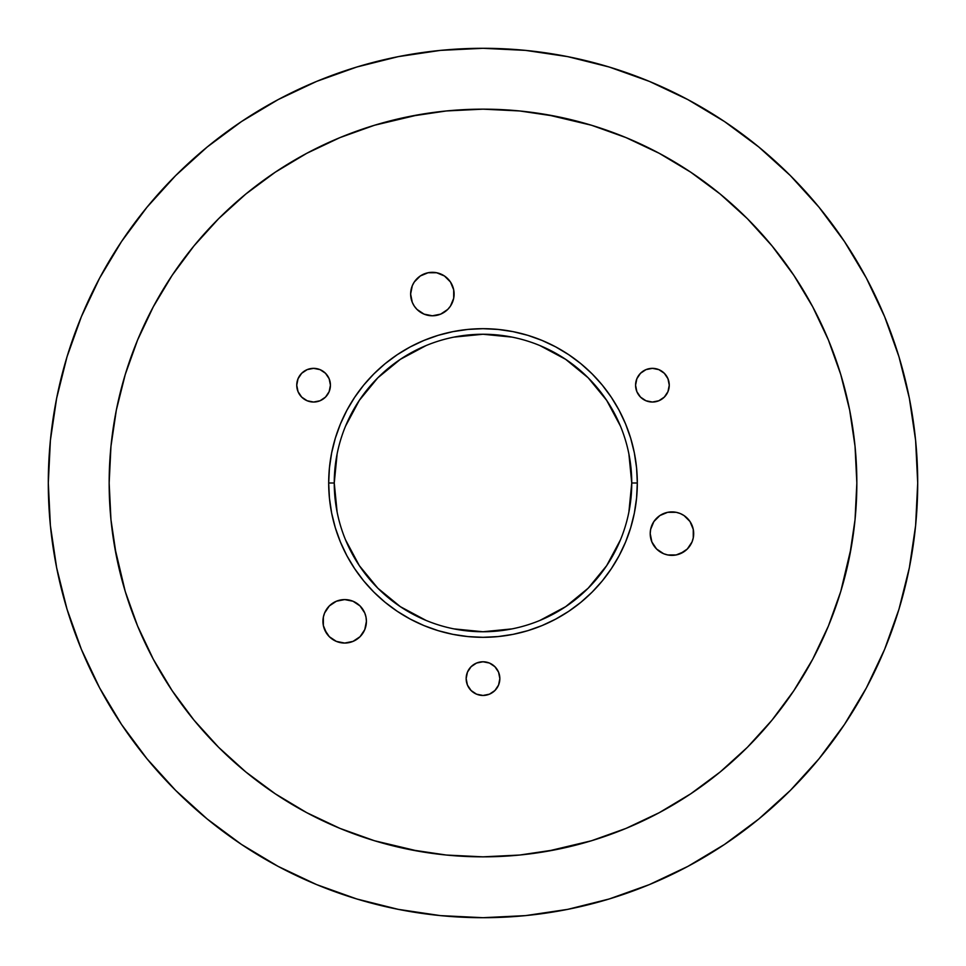 <?xml version="1.0" encoding="UTF-8"?>
<svg xmlns="http://www.w3.org/2000/svg" width="966" height="966" viewBox="0 0 966 966"><rect width="100%" height="100%" fill="white"/><g stroke="black" fill="none" stroke-linecap="round" stroke-linejoin="round"><path stroke-width="1.45" d="M651.869 525.311L650.637 529.392L653.873 521.555A21.735 21.735 0 0 0 650.215 533.63A21.735 21.735 0 0 1 671.95 511.895A21.735 21.735 0 0 1 693.685 533.63L693.262 529.392A21.735 21.735 0 0 0 659.899 515.542L667.711 512.306L676.188 512.306L680.269 513.55L676.188 512.306M693.685 533.606A21.735 21.735 0 0 0 693.274 529.404M659.85 515.578A21.735 21.735 0 0 0 653.897 521.519M366.416 621.319A21.735 21.735 0 0 1 344.681 643.054A21.735 21.735 0 0 1 322.946 621.319L323.356 625.557L323.356 617.081L322.946 621.319A21.735 21.735 0 0 1 344.681 599.584A21.735 21.735 0 0 1 366.416 621.319L365.993 617.081L366.416 621.319L364.762 629.639L360.052 636.691L362.757 633.394M424.05 273.97L420.295 275.974L428.131 272.738A21.735 21.735 0 0 0 410.635 294.05A21.735 21.735 0 0 1 432.37 272.315A21.735 21.735 0 0 1 454.105 294.05A21.735 21.735 0 0 0 436.632 272.738L432.37 272.315A21.735 21.735 0 0 0 428.155 272.726M436.596 272.726A21.735 21.735 0 0 0 432.406 272.315M628.89 512.016L631.752 483A148.752 148.752 0 0 0 483 334.248A148.752 148.752 0 0 0 334.248 483L328.681 483A154.319 154.319 0 0 1 483 328.681A154.319 154.319 0 0 1 637.318 483L631.752 483L628.89 453.984M418.87 114.7L374.482 125.254L339.935 137.619L306.777 153.304L275.31 172.165L245.835 194.021L218.654 218.654L194.021 245.835L172.165 275.31L153.304 306.777L137.619 339.935L125.254 374.482L116.343 410.067L110.957 446.352L109.158 483A373.842 373.842 0 0 1 483 109.158A373.842 373.842 0 0 1 856.842 483L855.043 446.352L849.657 410.067L840.746 374.482L828.381 339.935L812.696 306.777L793.835 275.31L771.979 245.835L747.346 218.654L720.165 194.021L690.69 172.165L659.223 153.304L626.065 137.619L591.518 125.254L547.13 114.7M917.7 483A434.7 434.7 0 0 1 483 917.7A434.7 434.7 0 0 1 48.3 483L50.389 440.387L56.656 398.197L67.016 356.816L81.386 316.643L99.631 278.087L121.559 241.488L146.977 207.231L175.619 175.619L207.231 146.977L241.488 121.559L278.087 99.631L316.643 81.386L356.816 67.016L398.197 56.656L440.387 50.389L483 48.3L525.613 50.389L567.803 56.656L609.184 67.016L649.357 81.386L687.913 99.631L724.512 121.559L758.769 146.977L790.381 175.619L819.023 207.231L844.441 241.488L866.369 278.087L884.615 316.643L898.984 356.816L909.344 398.197L915.611 440.387L917.7 483L915.611 525.613L917.7 483A434.7 434.7 0 0 0 483 48.3A434.7 434.7 0 0 0 48.3 483L50.389 525.613L56.656 567.803L67.016 609.184L81.386 649.357L99.631 687.913L121.559 724.512L146.977 758.769L175.619 790.381L207.231 819.023L241.488 844.441L278.087 866.369L316.643 884.615L356.816 898.984L398.197 909.344L440.387 915.611L483 917.7L525.613 915.611L567.803 909.344L609.184 898.984L649.357 884.615L687.913 866.369L724.512 844.441L758.769 819.023L790.381 790.381L758.769 819.023M466.155 678.615A16.845 16.845 0 0 1 483 661.77A16.845 16.845 0 0 1 499.845 678.615A16.845 16.845 0 0 1 483 695.46A16.845 16.845 0 0 1 466.155 678.615L467.435 672.167L471.094 666.709L476.552 663.05L483 661.77L489.448 663.05L494.906 666.709L498.565 672.167L499.845 678.615L498.565 685.063L494.906 690.521L489.448 694.18L483 695.46L476.552 694.18L471.094 690.521L467.435 685.063L466.155 678.615M635.568 385.192A16.845 16.845 0 0 1 652.412 368.348A16.845 16.845 0 0 1 669.257 385.192A16.845 16.845 0 0 1 652.412 402.037A16.845 16.845 0 0 1 635.568 385.192L636.848 378.744L640.494 373.287L645.964 369.628L652.412 368.348L658.848 369.628L664.318 373.287L667.965 378.744L669.257 385.192L667.965 391.641L664.318 397.098L658.848 400.757L652.412 402.037L645.964 400.757L640.494 397.098L636.848 391.641L635.568 385.192M296.743 385.192A16.845 16.845 0 0 1 313.588 368.348A16.845 16.845 0 0 1 330.432 385.192A16.845 16.845 0 0 1 313.588 402.037A16.845 16.845 0 0 1 296.743 385.192L298.035 378.744L301.682 373.287L307.152 369.628L313.588 368.348L320.036 369.628L325.506 373.287L329.152 378.744L330.432 385.192L329.152 391.641L325.506 397.098L320.036 400.757L313.588 402.037L307.152 400.757L301.682 397.098L298.035 391.641L296.743 385.192M680.269 553.711L687.321 549.002L692.03 541.95L687.321 549.002L684.025 551.707L676.188 554.943L667.711 554.943L663.63 553.711L656.578 549.002L651.869 541.95L650.215 533.63L650.637 529.392L650.215 533.63A21.735 21.735 0 0 0 671.95 555.365A21.735 21.735 0 0 0 693.685 533.63L693.262 537.869L693.262 529.392L690.026 521.555L684.025 515.554L690.026 521.555L693.262 529.392M324.6 629.639L329.309 636.691L336.361 641.4L329.309 636.691L326.605 633.394L323.356 625.557M344.681 643.054L353.001 641.4L344.681 643.054L336.361 641.4M348.919 600.007L344.681 599.584L353.001 601.238L360.052 605.948L364.762 612.999L365.993 617.081M332.606 603.243L329.309 605.948L336.361 601.238L344.681 599.584M326.605 609.244L324.6 612.999L329.309 605.948M432.37 315.785L440.689 314.131L432.37 315.785L424.05 314.131L416.998 309.422L414.293 306.125L412.289 302.37L410.635 294.05L412.289 285.731L414.293 281.975L412.289 285.731M452.45 302.37L453.694 298.289L450.446 306.125L447.741 309.422L440.689 314.131M450.446 281.975L444.445 275.974L436.608 272.738L444.445 275.974L450.446 281.975L453.694 289.812L453.694 298.289M420.295 275.974L414.293 281.975L420.295 275.974M337.11 453.984L334.248 483L337.11 512.016M345.574 539.922L359.328 565.641L377.815 588.185L400.359 606.672L426.078 620.426M453.984 628.89L483 631.752L512.016 628.89M539.922 620.426L565.641 606.672L588.185 588.185L606.672 565.641L620.426 539.922M620.426 426.078L606.672 400.359L588.185 377.815L565.641 359.328L539.922 345.574M512.016 337.11L483 334.248L453.984 337.11M426.078 345.574L400.359 359.328L377.815 377.815L359.328 400.359L345.574 426.078M114.7 547.13L125.254 591.518L137.619 626.065L153.304 659.223L172.165 690.69L194.021 720.165L218.654 747.346L245.835 771.979L275.31 793.835L306.777 812.696L339.935 828.381L374.482 840.746L418.87 851.3M547.13 851.3L591.518 840.746L626.065 828.381L659.223 812.696L690.69 793.835L720.165 771.979L747.346 747.346L771.979 720.165L793.835 690.69L812.696 659.223L828.381 626.065L840.746 591.518L851.3 547.13M851.3 418.87L849.657 410.067M116.343 410.067L114.7 418.87M653.873 521.555L659.875 515.554M680.269 513.55L684.025 515.554M693.262 537.869L692.03 541.95M323.356 617.081L324.6 612.999M360.052 636.691L353.001 641.4M428.131 272.738L436.608 272.738M328.681 483L329.43 467.87L331.652 452.897L335.323 438.202L340.43 423.941L346.903 410.26L354.691 397.267L363.711 385.096L373.878 373.878L385.096 363.711L397.267 354.691L410.26 346.903L423.941 340.43L438.202 335.323L452.897 331.652L467.87 329.43L483 328.681L498.13 329.43L513.103 331.652L527.798 335.323L542.059 340.43L555.74 346.903L568.732 354.691L580.904 363.711L592.122 373.878L602.289 385.096L611.309 397.267L619.097 410.26L625.57 423.941L630.677 438.202L634.348 452.897L636.57 467.87L637.318 483L636.57 498.13L634.348 513.103L630.677 527.798L625.57 542.059L619.097 555.74L611.309 568.732L602.289 580.904L592.122 592.122L580.904 602.289L568.732 611.309L555.74 619.097L542.059 625.57L527.798 630.677L513.103 634.348L498.13 636.57L483 637.318L467.87 636.57L452.897 634.348L438.202 630.677L423.941 625.57L410.26 619.097L397.267 611.309L385.096 602.289L373.878 592.122L363.711 580.904L354.691 568.732L346.903 555.74L340.43 542.059L335.323 527.798L331.652 513.103L329.43 498.13L328.681 483L334.248 483A148.752 148.752 0 0 0 483 631.752A148.752 148.752 0 0 0 631.752 483L637.318 483A154.319 154.319 0 0 1 483 637.318A154.319 154.319 0 0 1 328.681 483M915.611 525.613L909.344 567.803L898.984 609.184L884.615 649.357L866.369 687.913L844.441 724.512L819.023 758.769L790.381 790.381M555.933 116.343L519.648 110.957L483 109.158L446.352 110.957L410.067 116.343M849.657 555.933L855.043 519.648L856.842 483A373.842 373.842 0 0 1 483 856.842A373.842 373.842 0 0 1 109.158 483L110.957 519.648L116.343 555.933M410.067 849.657L446.352 855.043L483 856.842L519.648 855.043L555.933 849.657M479.716 695.134L480.657 695.303M485.343 695.303L486.284 695.134M635.882 388.477L636.848 391.641M301.682 397.098L302.31 397.702M316.884 401.711L320.036 400.757M454.105 294.05A21.735 21.735 0 0 1 432.37 315.785A21.735 21.735 0 0 1 410.635 294.05"/></g></svg>

